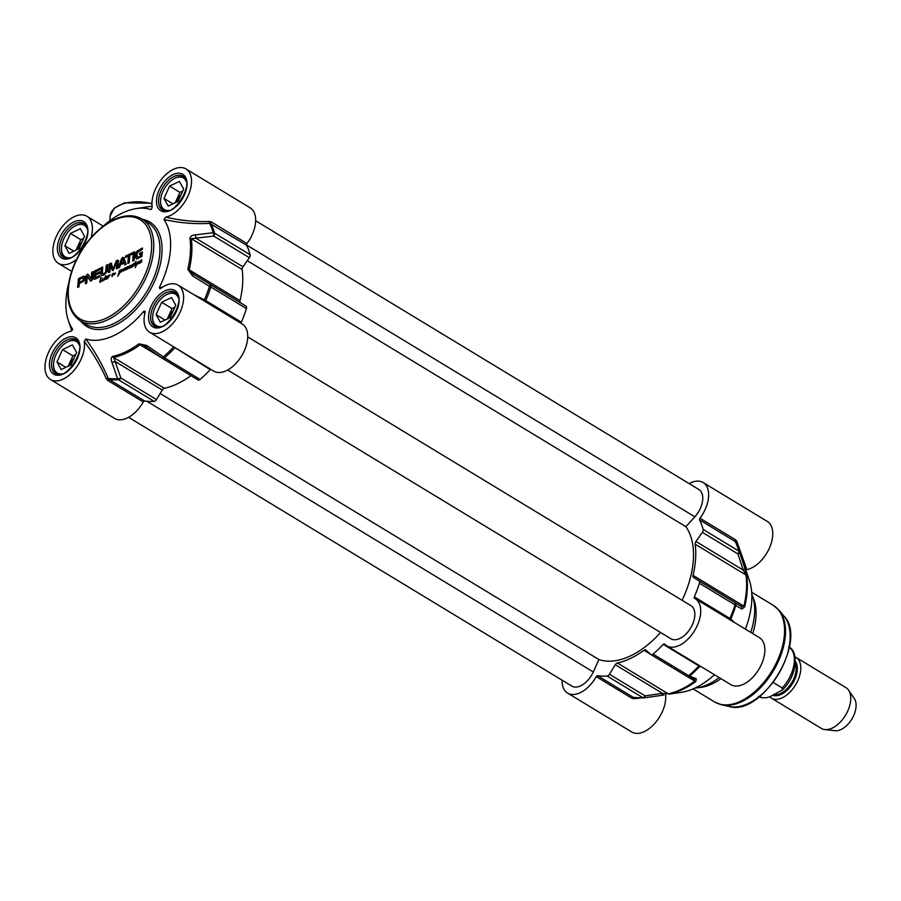 <?xml version="1.0" encoding="UTF-8"?>
<svg xmlns="http://www.w3.org/2000/svg" width="901" height="901" viewBox="0 0 901 901"><rect width="100%" height="100%" fill="white"/><g stroke="black" fill="none" stroke-linecap="round" stroke-linejoin="round"><path stroke-width="1.35" d="M135.488 257.506L135.814 253.361L136.952 251.154L142.493 247.989L142.414 249.307L137.38 252.618L136.918 254.882L137.639 257.326L141.063 256.177L141.311 254.172L139.509 254.578L139.599 253.339L142.392 252.01L141.817 256.526L136.851 258.936L135.488 257.506L137.369 251.413L142.471 248.451M140.455 256.143L141.063 256.177M138.439 257.123L140.781 256.458M137.076 256.886L138.855 257.371M137.493 257.134L138.056 257.573L137.493 257.134M136.614 259.037L135.905 257.754M139.599 253.339L142.358 252.471M139.959 254.364L140.015 253.586M140.646 255.929L140.905 253.913M132.684 253.947L129.767 255.332L129.26 262.765L127.852 263.441L128.359 256.008L125.453 257.393L125.543 256.087L132.774 252.629L132.684 253.947M116.837 261.898L113.109 270.57L112.231 270.368L110.327 265.074L109.877 272.023L108.469 272.699L109.584 263.756L111.161 263.182L113.222 268.915L116.42 260.524L118.29 260.558L117.761 268.261L116.353 268.926L116.871 262.101M112.231 270.368L110.451 264.917M113.042 268.689L113.864 268.746L116.826 260.783L118.707 260.806M117.581 260.243L118.29 260.558M84.649 278.927L83.894 281.011L79.232 283.657L79.018 286.755L77.61 287.43L78.443 278.893L83.568 276.19L84.705 277.136L84.649 278.927M95.45 275.222L95.393 277.564L99.853 275.537L99.763 276.855L94.459 279.355L93.873 278.409L94.605 271.178L100.315 268.126L100.225 269.433L95.664 272.057L95.54 273.915L99.955 271.798L99.865 273.116L95.45 275.222M91.035 278.859L91.744 272.215L93.107 271.573L92.578 279.186L91.395 280.943L90.235 280.785L87.341 276.325L86.733 283.072L85.37 283.725L85.888 276.066L87.859 274.174L91.575 279.186L92.15 272.474L93.073 272.034M90.753 281.123L87.802 276.596M118.087 268.104L121.432 258.902L122.727 257.337L123.888 257.731L126.163 264.252L124.687 264.962L124.068 263.115L120.475 264.826L119.563 267.394L118.087 268.104M118.695 267.811L122.727 257.337L123.888 257.731M133.303 252.381L134.711 251.706L134.114 260.457L132.706 261.121L133.303 252.381L134.677 252.167M102.342 273.172L103.3 273.893L105.563 272.372L106.386 265.232L107.793 264.556L107.219 271.426L103.953 274.951L102.016 275.469L100.968 274.411L101.317 267.653L102.714 266.978L102.342 273.172M103.029 274.039L105.969 272.62L106.802 265.48L107.76 265.018M134.148 265.525L132.436 266.786L133.686 263.565L132.492 266.268L134.249 263.486L134.283 265.615M132.436 266.786L132.83 265.739M102.354 280.594L100.157 282.272L99.684 281.844L101.194 277.181L100.191 281.912L101.993 280.673L102.759 278.285L102.354 280.594M101.971 280.943L102.309 280.639A3.379 1.971 121.2 0 1 102.309 280.583L102.128 281.191M136.096 262.844L135.139 265.502L135.206 263.34L134.452 263.711L136.051 261.222L135.814 262.653L136.49 262.518L136.986 264.117L138.202 261.797L135.161 267.71L136.738 264.579L136.423 263.036M136.49 263.565L137.222 264.263M136.67 264.432L136.513 263.092M105.541 279.107L107.242 276.19L106.6 278.882L108.233 275.897L109.956 274.782L107.647 278.578L104.854 279.254L103.547 280.616L105.777 275.661L105.169 278.724L105.732 279.22M104.674 278.094L105.012 277.508M126.241 269.5L123.448 270.773L124.811 267.8L124.169 270.503L125.937 267.484L125.554 269.827L127.525 266.662L127.221 268.735L128.37 266.291L128.415 267.867L130.318 265.288L130.138 267.192L132.413 264.365L131.569 267.451L132.019 264.826L129.721 267.946L130.104 265.863L128.043 268.768L126.241 269.5M123.088 268.982L123.189 271.145L122.964 269.467L121.117 271.967L121.658 269.59L121.545 271.201L123.088 268.982M140.128 263.058L138.416 263.745L138.135 263.137L139.261 260.975L138.81 263.362L141.671 259.77L140.106 262.473L141.817 261.65L140.117 263.058M138.472 263.261L139.047 263.509M115.339 272.935L114.427 274.839L113.594 274.039L111.825 276.314L112.377 273.656L112.231 275.864L113.763 273.183L114.258 274.659L115.565 273.071M119.416 271.685L119.09 272.778L120.892 270.458L118.955 271.618L120.002 270.097L121.072 269.861L121.196 270.604L117.716 276.269L119.416 271.685M121.162 270.627L120.531 270.266M125.543 256.087L132.751 253.091M125.903 257.179L125.96 256.334M128.359 256.008L128.302 263.227M116.803 268.712L117.276 262.349M110.282 263.272L111.578 263.43M109.584 263.756L110.575 263.576M108.998 264.995L110.001 264.004M108.92 272.485L109.415 265.243M83.568 276.19L84.717 276.528M79.311 278.15L83.973 276.438M78.871 278.42L79.716 278.409M78.443 278.893L79.288 278.679M78.184 279.479L78.849 279.152M78.06 287.216L78.545 279.986M83.669 278.623L82.655 277.868L79.784 279.209L79.322 282.34L83.343 280.56L83.072 277.925M79.322 282.34L82.644 281.202M82.228 280.954L83.669 279.242M83.252 278.983L83.264 278.375M95.54 273.915L99.932 272.26M95.067 270.683L100.281 268.588M94.605 271.178L95.483 270.931M94.29 272.215L95.022 271.426M93.873 278.916L94.706 272.462M95.866 277.44L99.82 276.01M95.393 277.564L96.272 277.699M87.104 274.332L88.275 274.422M85.888 276.066L87.521 274.591M85.809 283.511L86.305 276.314M124.068 263.115L124.969 264.826M123.144 257.585L124.304 257.99M123.155 259.195L124.203 262.36L121.331 263.734L123.786 262.112L123.155 259.195M123.043 259.116L120.914 263.475M133.157 260.918L133.72 252.629M101.317 267.653L102.691 267.439M100.923 273.318L101.723 267.901M100.968 274.411L101.34 273.577M101.836 275.503L101.374 274.659M133.573 266.043L134.046 265.119M136.704 264.466L136.558 263.88M107.456 278.386L107.805 277.835L107.692 278.533M109.393 275.774L110.068 275.132M105.856 279.073L106.228 278.274L106.205 279.276M107.242 276.19L107.85 276.314M105.44 276.348L106.036 276.078M105.068 277.609L105.856 276.596M104.82 278.826L104.629 277.79L103.75 280.256L105.203 279.051M126.669 268.453L127.435 267.957M126.613 269.455L127.086 268.701M130.138 268.205L130.454 266.752M129.767 266.764L130.724 265.536M128.359 268.487L128.843 266.876M124.811 267.8L125.419 267.924M124.147 269.253L125.216 268.048M124.946 268.104L124.056 269.331M122.75 270.154L123.493 269.23M121.477 271.911L121.804 270.874M141.243 259.95L141.862 260.085M140.59 261.414L141.389 260.254L140.781 261.527M112.242 276.562L112.422 275.301M120.407 270.345L121.489 270.109M151.627 209.111L150.692 209.482A72.891 42.426 -58.8 0 0 136.355 208.57A72.891 42.426 -58.8 0 0 103.086 226.331M76.427 259.702L75.729 260.074A27.514 16.015 121.2 0 1 58.374 263.34A27.514 16.015 121.2 0 1 58.948 231.501A27.514 16.015 121.2 0 1 86.913 216.274A27.514 16.015 121.2 0 1 91.451 236.062L91.406 237.233M68.758 282.948A72.891 42.426 -58.8 0 0 68.386 320.655A72.891 42.426 -58.8 0 0 72.485 328.944L72.587 329.653M84.266 341.423C93.434 353.778 100.788 366.256 106.329 378.837A1.487 0.687 157.6 0 1 108.154 378.375C102.691 365.108 95.236 351.976 85.798 339.001L84.266 341.423A27.514 16.015 121.2 0 1 73.522 370.964A27.514 16.015 121.2 0 1 50.456 379.512A27.514 16.015 121.2 0 1 47.978 353.631A27.514 16.015 121.2 0 1 70.875 331.309L72.609 329.293M85.798 339.001A72.891 42.426 -58.8 0 0 143.743 311.341L144.746 313.717M162.214 287.385L159.376 287.453L160.761 288.399A27.514 16.015 121.2 0 1 178.116 285.144A27.514 16.015 121.2 0 1 177.542 316.983A27.514 16.015 121.2 0 1 149.577 332.199A27.514 16.015 121.2 0 1 145.038 312.41L145.061 311.16L143.743 311.341M159.759 288.838L160.761 288.399M159.376 287.453A72.891 42.426 -58.8 0 0 164.005 219.54C179.704 222.964 194.92 224.236 209.651 223.347L246.592 245.23A1.487 0.867 121.2 0 1 246.975 243.529A27.514 16.015 -58.8 0 0 250.151 207.838L186.034 168.96A27.514 16.015 121.2 0 1 188.512 194.841A27.514 16.015 121.2 0 1 165.615 217.164L164.005 219.54M151.199 209.437L152.224 207.05A27.514 16.015 121.2 0 1 162.968 177.52A27.514 16.015 121.2 0 1 186.034 168.96M246.975 243.529L211.363 221.939L209.37 221.455A1.487 0.619 -93.3 0 0 209.651 223.347A96.993 56.459 121.2 0 1 213.12 232.728A2.973 1.295 83.7 0 1 213.74 236.085A2.973 1.734 -58.8 0 0 214.506 233.122A2.973 2.117 165 0 0 213.12 232.728L195.179 234.902A2.973 1.284 83 0 1 195.776 238.168L213.74 236.085L249.352 257.675A2.973 1.734 -58.8 0 0 250.118 254.724A97.432 56.718 -58.8 0 0 246.592 245.23M209.37 221.455C195.247 221.995 180.662 220.565 165.615 217.164M203.953 300.81L204.437 299.808L193.794 294.65M205.721 301.88A1.487 0.867 121.2 0 1 205.732 300.596L204.437 299.808A96.993 56.459 121.2 0 0 209.471 286.36A2.973 0.924 17.8 0 1 210.834 286.991A2.973 1.734 -58.8 0 0 210.429 284.592L209.471 286.36L192.397 275.774L193.321 274.129L189.187 269.827A84.041 48.924 -58.8 0 0 191.316 238.675L195.776 238.168L242.977 266.786L249.352 257.675M170.075 344.632L210.282 369.658A1.487 0.867 121.2 0 1 210.744 369.297M173.713 346.84L173.386 347.234A96.993 56.459 121.2 0 1 163.306 356.875L162.225 358.238L145.759 346.784L162.225 358.238A2.973 1.734 -58.8 0 0 162.383 358.339A2.973 1.734 -58.8 0 0 164.466 357.821A2.973 1.183 -130.8 0 1 163.306 356.875L146.75 345.5L145.759 346.795L140.117 344.79A2.973 1.408 -126.1 0 1 138.991 343.81A83.613 48.677 121.2 0 1 112.557 356.424C110.981 357.573 110.755 359.476 111.882 362.146L117.558 378.713A2.973 2.241 86 0 0 118.504 379.76A2.973 1.734 -58.8 0 0 120.835 377.981A2.973 1.453 160.5 0 1 117.558 378.713A96.993 56.459 121.2 0 1 108.154 378.375L108.998 379.411A97.432 56.718 -58.8 0 0 118.504 379.76L154.116 401.35A2.973 1.734 -58.8 0 0 156.459 399.582L162.281 390.054A2.973 1.734 121.2 0 1 164.387 388.308A84.041 48.924 -58.8 0 0 190.922 375.649M106.329 378.837L107.636 380.368A1.487 0.867 121.2 0 1 108.998 379.411L144.611 401.001A97.432 56.718 -58.8 0 0 154.116 401.35M75.729 260.074L75.83 260.941M92.983 235.51L91.451 236.062M195.179 234.902C192.217 235.048 190.46 236.163 189.931 238.247A83.613 48.677 121.2 0 1 187.813 269.241L192.397 275.774M241.333 323.482A1.487 0.867 121.2 0 1 241.355 322.198A97.432 56.718 -58.8 0 0 246.446 308.592A2.973 1.734 -58.8 0 0 246.041 306.194L240.522 302.759A2.973 1.734 121.2 0 1 240.038 300.652A84.041 48.924 -58.8 0 0 242.166 269.512A2.973 1.734 121.2 0 1 242.977 266.786M146.75 345.5L138.991 343.81M156.459 399.582L120.835 377.981L115.08 361.425A2.973 1.442 161.2 0 1 111.882 362.146M162.281 390.054L115.08 361.425L113.537 357.472A84.041 48.924 -58.8 0 0 140.117 344.79L161.763 357.911M77.441 341.085L77.711 341.242A19.338 11.262 -58.8 0 0 77.441 341.085A19.338 11.262 -58.8 0 0 75.301 340.24A19.338 11.262 -58.8 0 0 67.53 341.896A19.338 11.262 -58.8 0 0 67.203 342.076M53.542 364.612A19.338 11.262 -58.8 0 0 53.519 364.984A19.338 11.262 -58.8 0 0 57.394 374.152A19.338 11.262 -58.8 0 0 57.687 374.32L57.394 374.152M62.023 373.881A18.448 10.733 121.2 0 1 53.542 364.263A18.448 10.733 121.2 0 1 66.899 342.245A18.448 10.733 121.2 0 1 74.321 340.668A18.448 10.733 121.2 0 1 79.344 345.308M62.552 349.599L72.395 344.892L76.641 352.539L71.033 364.882L61.189 369.579L56.954 361.943L62.552 349.599L72.891 355.861L68.183 366.245M75.752 354.51L72.891 355.861M74.231 357.855A9.888 5.755 -58.8 0 0 70.289 365.243M56.954 361.943L65.874 367.349M184.761 177.767A19.338 11.262 -58.8 0 0 184.48 177.587A19.338 11.262 -58.8 0 0 182.34 176.754A19.338 11.262 -58.8 0 0 174.557 178.398A19.338 11.262 -58.8 0 0 174.242 178.578M160.581 201.126A19.338 11.262 -58.8 0 0 160.558 201.486A19.338 11.262 -58.8 0 0 164.421 210.654A19.338 11.262 -58.8 0 0 164.725 210.823L164.421 210.654M169.061 210.395A18.448 10.733 121.2 0 1 160.581 200.777A18.448 10.733 121.2 0 1 173.938 178.747A18.448 10.733 121.2 0 1 181.36 177.17A18.448 10.733 121.2 0 1 186.383 181.822M169.591 186.102L179.434 181.405L183.68 189.041L178.071 201.385L168.228 206.092L163.982 198.445L169.591 186.102L179.93 192.375L175.222 202.748M182.79 191.012L179.93 192.375M181.259 194.357A9.888 5.755 -58.8 0 0 177.328 201.745M163.982 198.445L172.913 203.851M85.358 224.901L85.629 225.059A19.338 11.262 -58.8 0 0 85.358 224.901A19.338 11.262 -58.8 0 0 83.219 224.067A19.338 11.262 -58.8 0 0 75.447 225.712A19.338 11.262 -58.8 0 0 75.132 225.892M61.459 248.439A19.338 11.262 -58.8 0 0 61.448 248.8A19.338 11.262 -58.8 0 0 65.311 257.968A19.338 11.262 -58.8 0 0 65.604 258.136L65.311 257.968M69.94 257.709A18.448 10.733 121.2 0 1 61.471 248.079A18.448 10.733 121.2 0 1 74.817 226.061A18.448 10.733 121.2 0 1 82.239 224.484A18.448 10.733 121.2 0 1 87.273 229.136M70.469 233.415L80.324 228.719L84.559 236.355L78.961 248.699L69.107 253.406L64.872 245.759L70.469 233.415L80.82 239.689L76.101 250.061M83.669 238.326L80.82 239.689M82.149 241.671A9.888 5.755 -58.8 0 0 78.218 249.059M64.872 245.759L73.792 251.165M176.562 293.771L176.833 293.929A19.338 11.262 -58.8 0 0 176.562 293.771A19.338 11.262 -58.8 0 0 174.422 292.926A19.338 11.262 -58.8 0 0 166.64 294.582A19.338 11.262 -58.8 0 0 166.325 294.762M152.652 317.31A19.338 11.262 -58.8 0 0 152.641 317.67A19.338 11.262 -58.8 0 0 156.504 326.838A19.338 11.262 -58.8 0 0 156.797 327.007L156.504 326.838M161.144 326.567A18.448 10.733 121.2 0 1 152.663 316.949A18.448 10.733 121.2 0 1 166.021 294.931A18.448 10.733 121.2 0 1 173.431 293.354A18.448 10.733 121.2 0 1 178.466 298.006M161.673 302.285L171.517 297.578L175.763 305.225L170.154 317.569L160.31 322.265L156.064 314.629L161.673 302.285L172.012 308.559L167.304 318.931M174.862 307.196L172.012 308.559M173.341 310.541A9.888 5.755 -58.8 0 0 169.411 317.929M156.064 314.629L164.984 320.035M149.577 332.199L213.695 371.088A27.514 16.015 -58.8 0 0 241.659 355.861A27.514 16.015 -58.8 0 0 242.234 324.022L178.116 285.144M162.552 358.429L197.837 379.817A2.973 1.734 -58.8 0 0 197.995 379.94A2.973 1.734 -58.8 0 0 200.078 379.422A97.432 56.718 -58.8 0 0 210.282 369.658M50.456 379.512L114.585 418.402A27.514 16.015 -58.8 0 0 143.259 401.959A1.487 0.867 121.2 0 1 144.611 401.001M689.119 483.589L690.459 482.947A27.514 16.015 121.2 0 1 703.152 482.531A27.514 16.015 121.2 0 1 699.976 518.221A1.487 0.867 -58.8 0 0 699.593 519.911A97.432 56.718 121.2 0 1 703.118 529.405A2.973 1.734 121.2 0 1 702.352 532.356L695.977 541.478A2.973 1.734 -58.8 0 0 695.155 544.193A84.041 48.924 121.2 0 1 693.038 575.345A2.973 1.734 -58.8 0 0 693.522 577.44L699.041 580.875A2.973 1.734 121.2 0 1 699.446 583.274A97.432 56.718 121.2 0 1 694.344 596.879A1.487 0.867 -58.8 0 0 694.48 598.298A27.514 16.015 121.2 0 1 695.234 598.703A27.514 16.015 121.2 0 1 694.66 630.542A27.514 16.015 121.2 0 1 666.695 645.769A27.514 16.015 121.2 0 1 664.589 644.024A1.487 0.867 -58.8 0 0 664.476 643.933A1.487 0.867 -58.8 0 0 663.271 644.339A97.432 56.718 121.2 0 1 653.079 654.103A2.973 1.734 121.2 0 1 650.995 654.622A2.973 1.734 121.2 0 1 650.837 654.509L645.961 650.094A2.973 1.734 -58.8 0 0 645.803 649.97A2.973 1.734 -58.8 0 0 643.956 650.308A84.041 48.924 121.2 0 1 617.388 662.99A2.973 1.734 -58.8 0 0 615.282 664.735L609.448 674.263A2.973 1.734 121.2 0 1 607.116 676.043A97.432 56.718 121.2 0 1 597.611 675.682A1.487 0.867 -58.8 0 0 596.248 676.651A27.514 16.015 121.2 0 1 567.574 693.083A27.514 16.015 121.2 0 1 562.078 680.176M745.87 570.119L746.861 569.612A27.514 16.015 -58.8 0 0 769.758 547.29A27.514 16.015 -58.8 0 0 767.269 521.409L703.152 482.531M702.352 532.356L737.964 553.957L743.179 570.096A2.973 1.588 -17.5 0 0 744.744 568.148L739.507 551.919A2.973 2.117 165 0 0 738.73 550.995A2.973 1.734 121.2 0 1 737.964 553.957A2.973 1.588 -18.2 0 0 739.507 551.919A96.993 56.459 -58.8 0 0 738.403 548.281L749.339 580.267A72.891 42.426 121.2 0 1 745.386 629.112M666.695 645.769L730.812 684.647A27.514 16.015 -58.8 0 0 758.788 669.432A27.514 16.015 -58.8 0 0 759.352 637.593L695.234 598.703M714.482 674.748A72.891 42.426 121.2 0 1 681.381 692.351L669.409 694.085A83.613 48.677 -58.8 0 0 695.842 681.471L696.315 678.746L689.693 676.054A2.973 1.183 -130.8 0 1 688.691 675.694A2.973 1.734 121.2 0 1 686.607 676.212A2.973 1.734 121.2 0 1 686.449 676.099L651.164 654.7M567.574 693.083L631.702 731.961A27.514 16.015 -58.8 0 0 654.385 723.83A27.514 16.015 -58.8 0 0 665.625 694.75M751.817 594.277A59.5 34.632 121.2 0 1 752.234 595.302A59.5 34.632 121.2 0 1 750.736 632.356M719.156 677.586A59.5 34.632 121.2 0 1 696.045 687.959A59.5 34.632 121.2 0 1 694.953 688.071M596.248 676.651L631.871 698.241L633.797 698.669A1.487 0.788 83.1 0 1 634.27 697.588M633.797 698.669L640.194 698.027M631.871 698.241A1.487 0.867 121.2 0 1 633.223 697.284L597.611 675.682M700.235 666.109A1.487 1.363 -73.2 0 0 699.773 666.425L701.462 666.853M699.356 665.58A1.487 0.867 -58.8 0 0 698.894 665.94L699.773 666.425A96.993 56.459 -58.8 0 1 689.693 676.054A2.973 2.771 -68.5 0 1 687.058 676.437L694.806 681.133A84.041 48.924 121.2 0 1 668.238 693.826L662.483 693.353L645.071 695.854A2.973 1.734 121.2 0 1 642.728 697.633A2.973 2.241 86 0 0 643.81 697.915A2.973 2.241 86 0 0 643.933 697.892A2.973 1.43 -97.9 0 0 644.001 697.892L644.001 697.892A2.973 1.43 -97.9 0 0 645.071 695.854L609.448 674.263M734.247 622.366L730.824 618.987L694.344 596.879M731.004 620.395A1.487 1.374 127 0 1 730.824 618.987A96.993 56.459 -58.8 0 0 735.858 605.551A2.973 2.782 -59.4 0 0 734.653 602.476A2.973 1.734 121.2 0 1 735.058 604.875A2.973 0.924 17.8 0 1 735.858 605.551L741.962 609.02A2.973 2.793 -59.4 0 0 740.723 606.058L699.041 580.875M746.861 569.612L736.827 541.287A1.487 0.856 -19.5 0 0 735.993 542.413M736.827 541.287L735.588 539.812A1.487 0.867 -58.8 0 0 735.205 541.512L736.038 542.537L735.205 541.512A97.432 56.718 121.2 0 1 738.73 550.995L703.118 529.405M643.933 697.892L661.447 695.392A2.973 1.419 -98.5 0 0 661.458 695.381A2.973 1.419 -98.5 0 0 662.483 693.353L615.282 664.735M633.966 697.543L643.81 697.915A2.973 2.973 0 0 0 644.001 697.892L663.947 695.009M693.725 679.039A2.973 2.782 -69 0 0 693.793 679.061L693.793 679.061A2.973 2.782 -69 0 0 696.315 678.746M693.162 678.712L694.806 681.133A2.973 1.408 -126.1 0 0 695.842 681.471M686.708 676.268A2.973 2.771 -68.5 0 0 687.058 676.437L693.793 679.061M695.977 541.478L743.179 570.096L746.005 575.029A84.041 48.924 121.2 0 1 743.888 606.17L740.723 606.058L693.522 577.44M741.962 609.02L744.665 606.891A83.613 48.677 -58.8 0 0 746.771 575.908L744.744 568.148M752.234 595.302L753.799 599.424A56.526 32.909 121.2 0 1 752.718 633.561M720.935 678.656A56.526 32.909 121.2 0 1 700.426 687.452L696.045 687.959M128.573 417.309L571.82 686.089A19.338 11.262 -58.8 0 0 593.286 671.943L598.917 659.555L160.164 393.512M598.917 659.555A80.921 47.111 -58.8 0 0 660.613 632.513M227.683 369.996L670.941 638.775A19.338 11.262 -58.8 0 0 690.583 628.076A19.338 11.262 -58.8 0 0 690.988 605.697L247.741 336.929M682.091 600.314A80.921 47.111 -58.8 0 0 685.898 526.691L247.246 260.693M685.898 526.691L694.851 516.814A19.338 11.262 -58.8 0 0 698.906 489.525L255.659 220.745M795.009 656.874A23.798 13.853 121.2 0 1 796.056 657.415A23.798 13.853 121.2 0 1 795.56 684.94A23.798 13.853 121.2 0 1 771.38 698.117A23.798 13.853 121.2 0 1 769.589 696.653M773.227 682.485L782.271 687.97L782.045 690.189L772.607 695.268C769.668 697.295 766.098 698.106 761.908 697.689L759.802 696.405M758.496 696.394L761.908 697.689A29.012 16.882 121.2 0 1 759.284 696.822M796.056 657.415L846.028 687.711A23.798 13.853 121.2 0 1 848.686 690.29A23.798 13.853 121.2 0 1 845.532 715.248A23.798 13.853 121.2 0 1 824.854 729.585A23.798 13.853 121.2 0 1 821.352 728.413L771.38 698.117M848.686 690.29L854.396 698.782A19.338 11.262 121.2 0 1 851.839 719.066A19.338 11.262 121.2 0 1 835.036 730.711L824.854 729.585M113.289 220.497A58.013 33.776 121.2 0 1 144.306 276.404A58.013 33.776 121.2 0 1 72.317 310.766A58.013 33.776 121.2 0 1 113.289 220.497M80.155 320.722A59.5 34.632 -58.8 0 0 140.624 287.802A59.5 34.632 -58.8 0 0 141.862 218.966C133.922 214.438 124.529 214.708 113.684 219.788C102.376 225.363 92.307 234.587 83.5 247.448C77.148 256.909 72.654 266.775 70.008 277.058C65.165 297.961 68.555 312.523 80.155 320.722L86.361 324.495A59.5 34.632 121.2 0 0 146.829 291.575A59.5 34.632 121.2 0 0 148.068 222.727L141.862 218.966M80.73 321.071A60.986 35.499 -58.8 0 0 148.609 292.645A60.986 35.499 -58.8 0 0 142.437 219.315M73.859 221.939A21.275 12.377 -58.8 0 0 58.835 255.039A21.275 12.377 -58.8 0 0 85.235 242.437A21.275 12.377 -58.8 0 0 73.859 221.939M165.063 290.809A21.275 12.377 -58.8 0 0 150.039 323.91A21.275 12.377 -58.8 0 0 176.438 311.307A21.275 12.377 -58.8 0 0 165.063 290.809M172.981 174.625A21.275 12.377 -58.8 0 0 157.957 207.726A21.275 12.377 -58.8 0 0 184.356 195.123A21.275 12.377 -58.8 0 0 172.981 174.625M65.942 338.123A21.275 12.377 -58.8 0 0 50.918 371.223A21.275 12.377 -58.8 0 0 77.317 358.621A21.275 12.377 -58.8 0 0 65.942 338.123M66.899 339.992A19.788 11.522 121.2 0 1 76.022 339.7C88.94 345.072 66.246 382.497 55.502 373.532A19.788 11.522 121.2 0 1 52.911 357.033A19.788 11.522 121.2 0 1 66.899 339.992M74.817 223.82A19.788 11.522 121.2 0 1 83.939 223.516C96.858 228.888 74.164 266.324 63.419 257.348A19.788 11.522 121.2 0 1 60.829 240.86A19.788 11.522 121.2 0 1 74.817 223.82M173.927 176.506A19.788 11.522 121.2 0 1 183.061 176.202C195.979 181.574 173.285 219.011 162.54 210.034A19.788 11.522 121.2 0 1 159.95 193.546A19.788 11.522 121.2 0 1 173.927 176.506M166.009 292.69A19.788 11.522 121.2 0 1 175.132 292.386C188.061 297.758 165.356 335.183 154.623 326.218A19.788 11.522 121.2 0 1 152.032 309.73A19.788 11.522 121.2 0 1 166.009 292.69M211.363 221.939A1.487 0.867 -58.8 0 0 210.98 223.628A97.432 56.718 -58.8 0 1 214.506 233.122L250.118 254.724M151.987 203.187L124.394 202.871L114.348 208.097L110.181 215.925A29.756 16.06 3.9 0 1 151.987 203.851M175.132 347.696A1.487 0.867 -58.8 0 0 174.659 348.068A97.432 56.718 -58.8 0 1 164.466 357.821L200.078 379.422M241.355 322.198L205.732 300.596A97.432 56.718 -58.8 0 0 210.834 286.991L246.446 308.592M246.041 306.194L193.321 274.129L240.522 302.759M187.813 269.241A2.973 1.171 13.4 0 1 189.187 269.827L240.038 300.652M242.166 269.512L191.316 238.675A2.973 1.971 172.2 0 0 189.931 238.247M112.557 356.424A2.973 2.117 77.8 0 0 113.537 357.472L164.387 388.308M107.636 380.368L143.259 401.959M729.945 619.753A1.487 0.867 121.2 0 1 729.968 618.48A97.432 56.718 121.2 0 0 735.058 604.875L699.446 583.274M735.588 539.812L699.976 518.221M699.593 519.911L735.205 541.512M607.116 676.043L642.728 697.633A97.432 56.718 121.2 0 1 633.223 697.284M617.388 662.99L668.238 693.826A2.973 2.117 77.8 0 0 669.409 694.085M663.271 644.339L698.894 665.94A97.432 56.718 121.2 0 1 688.691 675.694L653.079 654.103M693.038 575.345L743.888 606.17A2.973 1.171 13.4 0 1 744.665 606.891M746.771 575.908A2.973 1.971 172.2 0 0 746.005 575.029L695.155 544.193M735.948 542.323L738.403 548.281A96.993 56.459 -58.8 0 0 736.038 542.537M773.272 605.326A56.526 32.909 121.2 0 1 772.101 670.716A56.526 32.909 121.2 0 1 714.662 701.992L721.757 704.841A56.324 32.785 121.2 0 0 773.081 671.313A56.324 32.785 121.2 0 0 779.083 610.304L773.272 605.326L751.704 592.239M779.083 610.304L784.005 616.138A53.846 31.344 121.2 0 1 778.273 674.455A53.846 31.344 121.2 0 1 729.202 706.508L721.757 704.841M643.956 650.308L650.747 654.43M593.286 671.943L146.942 401.294M246.514 244.959L694.851 516.814M795.313 663.305A20.081 11.69 121.2 0 1 790.729 684.208A20.081 11.69 121.2 0 1 773.869 694.66M772.765 695.189A20.678 12.04 -58.8 0 0 791.9 684.58A20.678 12.04 -58.8 0 0 795.392 661.402M789.321 647.278A29.012 16.882 121.2 0 1 782.271 687.97M110.181 215.925L109.854 220.722M103.255 226.185L86.913 216.274M71.663 271.392L58.374 263.34M136.355 208.57L152.111 206.171M162.225 358.238A2.973 2.973 0 0 0 162.383 358.339L197.995 379.94M68.386 320.655L71.855 330.802M53.542 364.263L53.519 364.984M66.899 342.245L67.53 341.896M160.581 200.777L160.558 201.486M173.938 178.747L174.557 178.398M61.471 248.079L61.448 248.8M74.817 226.061L75.447 225.712M152.663 316.949L152.641 317.67M166.021 294.931L166.64 294.582M661.458 695.381L663.722 695.043M650.995 654.622L686.607 676.212A2.973 2.973 0 0 0 687.058 676.437M693.083 688.905L714.662 701.992M784.005 616.138C808.355 640.577 762.133 716.791 729.202 706.508M782.045 690.189C796.687 677.473 799.446 651.31 788.578 646.783"/></g></svg>
